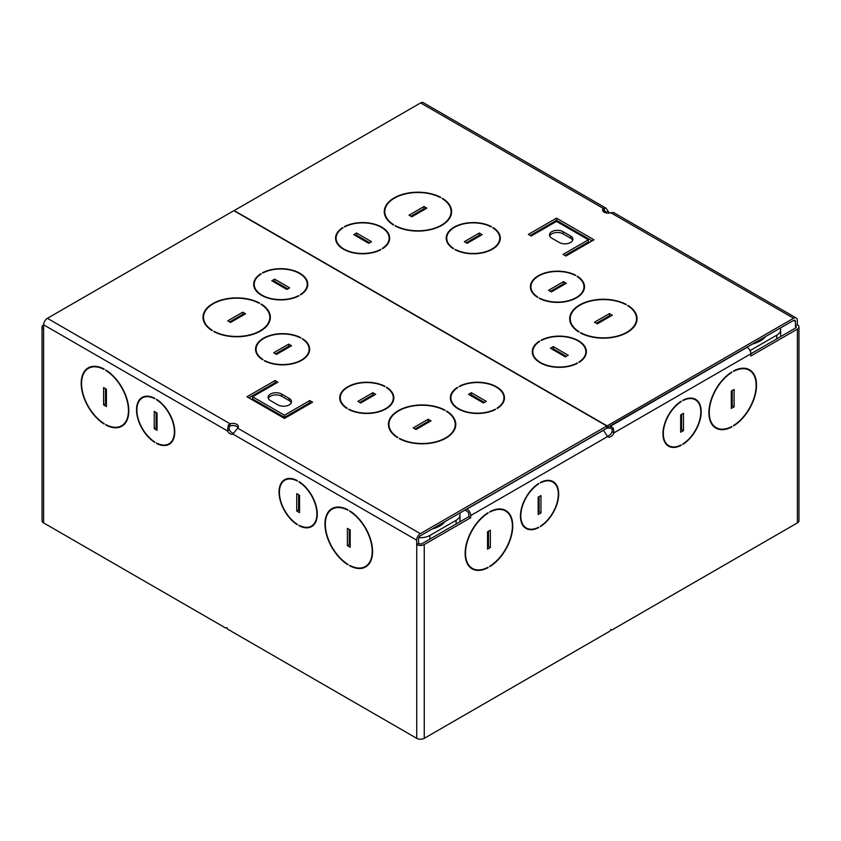 <?xml version="1.0" encoding="UTF-8"?>
<svg xmlns="http://www.w3.org/2000/svg" width="841" height="841" viewBox="0 0 841 841"><rect width="100%" height="100%" fill="white"/><g stroke="black" fill="none" stroke-linecap="round" stroke-linejoin="round"><path stroke-width="1.26" d="M43.658 324.752L43.606 324.784A5.309 3.059 0 0 0 42.05 326.949A5.309 3.059 0 0 0 43.606 329.115L43.658 324.815A5.309 3.059 -60 0 1 47.411 318.319L233.851 210.681L606.803 426.009L606.803 428.174L420.363 535.812A2.649 1.535 120 0 0 418.492 539.06L418.629 543.465A2.649 1.535 0 0 0 422.371 543.465L468.836 516.647L470.708 517.73L470.708 515.565A5.309 3.059 -120 0 0 466.965 509.068L466.829 508.994M238.066 427.691A5.572 3.217 0 0 0 230.098 425.966L229.162 426.534L229.257 429.804A5.572 3.217 -120 0 0 233.525 433.22M106.418 404.363L105.482 403.817L105.482 388.658M157.046 428.174L156.111 427.638L156.111 412.479M91.806 366.55A33.146 19.133 -120 0 0 90.313 367.265L88.442 368.347A33.146 19.133 -120 0 0 83.196 394.366A33.146 19.133 -120 0 0 104.168 423.612L104.168 424.043A33.682 19.448 -120 0 1 82.849 394.324A33.682 19.448 -120 0 1 88.179 367.885A33.682 19.448 -120 0 1 104.168 369.083L104.168 369.514A33.146 19.133 -120 0 0 88.442 368.347M89.135 367.391A33.682 19.448 -120 0 0 87.075 369.273M120.105 426.471A33.682 19.448 -120 0 0 122.765 425.63M121.588 425.756A33.146 19.133 -120 0 0 126.823 399.738A33.146 19.133 -120 0 0 105.861 370.492L105.861 370.061A33.682 19.448 -120 0 1 127.17 399.769A33.682 19.448 -120 0 1 121.85 426.219A33.682 19.448 -120 0 1 105.861 425.02L105.861 424.589A33.146 19.133 -120 0 0 121.588 425.756L123.459 424.673A33.146 19.133 -120 0 0 124.825 423.748M143.086 396.963A27.049 15.622 -120 0 0 141.456 398.518M145.251 396.332A26.523 15.306 -120 0 0 144.253 396.815L142.381 397.898A26.523 15.306 -120 0 0 138.155 418.608A26.523 15.306 -120 0 0 154.797 442.009L154.797 442.44A27.049 15.622 -120 0 1 137.819 418.576A27.049 15.622 -120 0 1 142.118 397.446A27.049 15.622 -120 0 1 154.797 398.319L154.797 398.75A26.523 15.306 -120 0 0 142.381 397.898M167.906 444.321A27.049 15.622 -120 0 0 170.071 443.691M168.904 443.838A26.523 15.306 -120 0 0 173.12 423.128A26.523 15.306 -120 0 0 156.489 399.727L156.489 399.286A27.049 15.622 -120 0 1 173.467 423.16A27.049 15.622 -120 0 1 169.167 444.29A27.049 15.622 -120 0 1 156.489 443.417L156.489 442.986A26.523 15.306 -120 0 0 168.904 443.838L170.776 442.755A26.523 15.306 -120 0 0 171.701 442.135M350.182 545.094L349.246 544.548L349.246 529.399M299.554 510.455L298.618 509.909L298.618 494.75M363.869 567.212A33.682 19.448 -120 0 0 366.529 566.361M365.351 566.498A33.146 19.133 -120 0 0 370.587 540.479A33.146 19.133 -120 0 0 349.625 511.223L349.625 510.792A33.682 19.448 -120 0 1 370.934 540.511A33.682 19.448 -120 0 1 365.614 566.95A33.682 19.448 -120 0 1 349.625 565.751L349.625 565.32A33.146 19.133 -120 0 0 365.351 566.498L367.223 565.415A33.146 19.133 -120 0 0 368.589 564.479M335.57 507.281A33.146 19.133 -120 0 0 334.077 507.996L332.206 509.078A33.146 19.133 -120 0 0 326.96 535.097A33.146 19.133 -120 0 0 347.932 564.343L347.932 564.784A33.682 19.448 -120 0 1 326.613 535.065A33.682 19.448 -120 0 1 331.943 508.616A33.682 19.448 -120 0 1 347.932 509.814L347.932 510.256A33.146 19.133 -120 0 0 332.206 509.078M332.899 508.122A33.682 19.448 -120 0 0 330.839 510.014M311.412 526.109A26.523 15.306 -120 0 0 315.627 505.399A26.523 15.306 -120 0 0 298.997 481.998L298.997 481.567A27.049 15.622 -120 0 1 315.974 505.441A27.049 15.622 -120 0 1 311.675 526.571A27.049 15.622 -120 0 1 298.997 525.699L298.997 525.257A26.523 15.306 -120 0 0 311.412 526.109L313.283 525.026A26.523 15.306 -120 0 0 314.208 524.416M310.413 526.603A27.049 15.622 -120 0 0 312.579 525.972M287.759 478.603A26.523 15.306 -120 0 0 286.77 479.097L284.889 480.179A26.523 15.306 -120 0 0 280.673 500.889A26.523 15.306 -120 0 0 297.304 524.29L297.304 524.721A27.049 15.622 -120 0 1 280.326 500.847A27.049 15.622 -120 0 1 284.626 479.717A27.049 15.622 -120 0 1 297.304 480.589L297.304 481.031A26.523 15.306 -120 0 0 284.889 480.179M285.593 479.233A27.049 15.622 -120 0 0 283.964 480.789M43.606 329.115L43.606 522.902L225.956 628.185L226.891 627.638L227.837 629.268L416.747 738.335A5.309 3.059 180 0 0 424.253 738.335L609.883 631.16L610.818 629.541L611.764 630.077L797.394 522.902A5.309 3.059 180 0 0 798.95 520.737L798.95 326.949A5.309 3.059 0 0 0 797.394 324.784L797.331 320.421A5.309 3.059 120 0 0 796.227 317.993A5.309 3.059 120 0 0 793.578 318.255L607.139 425.893L234.176 210.565L420.616 102.928A5.309 3.059 -60 0 1 423.265 102.665L605.909 208.105L603.302 208.4A5.572 3.217 0 0 0 602.598 209.966A5.572 3.217 0 0 0 610.881 212.773L613.594 212.542L796.227 317.993M43.658 324.815L227.385 430.886A5.572 3.217 -120 0 0 232.894 434.072L237.677 428.174A5.572 3.217 0 0 0 238.381 426.608A5.572 3.217 0 0 0 230.098 423.801L228.374 425.02L227.385 430.886L229.257 429.804M606.803 426.009L420.363 533.646A5.309 3.059 120 0 0 416.621 540.143L416.747 544.548A5.309 3.059 0 0 0 424.253 544.548L470.708 517.73M296.747 493.667L299.554 495.296L299.554 512.621L296.747 510.992L296.747 493.667M347.375 528.316L350.182 529.935L350.182 547.26L347.375 545.63L347.375 528.316M157.046 413.015L157.046 430.34L154.239 428.721L154.239 411.396L157.046 413.015M106.418 389.204L106.418 406.518L103.611 404.899L103.611 387.575L106.418 389.204M296.747 510.992L298.618 509.909M347.375 545.63L349.246 544.548M154.239 428.721L156.111 427.638M103.611 404.899L105.482 403.817M43.606 522.902A5.309 3.059 180 0 1 42.05 520.737L42.05 326.949M252.636 400.053L253.583 399.507M284.479 418.429L312.6 402.187L309.793 400.568L284.479 415.181L252.605 396.784L277.919 382.161L275.102 380.542L246.97 396.784L284.479 418.429M270.413 400.568L277.919 404.899A7.958 4.594 0 0 0 286.581 405.898A7.958 4.594 0 0 0 291.491 401.651A7.958 4.594 0 0 0 289.167 398.403L281.661 394.072A7.958 4.594 0 0 0 272.999 393.073A7.958 4.594 0 0 0 268.079 397.32A7.958 4.594 0 0 0 270.413 400.568M346.839 408.411L347.217 408.19A26.523 15.306 180 0 1 340.279 397.867A26.523 15.306 180 0 1 356.1 383.853A26.523 15.306 180 0 1 384.684 386.555L385.062 386.345A27.049 15.611 180 0 0 355.89 383.57A27.049 15.611 180 0 0 339.743 397.867A27.049 15.611 180 0 0 346.839 408.411M386.744 387.323L386.366 387.533A26.523 15.306 180 0 1 393.315 397.867A26.523 15.306 180 0 1 377.493 411.869A26.523 15.306 180 0 1 348.91 409.168L348.531 409.378A27.049 15.611 180 0 0 377.693 412.153A27.049 15.611 180 0 0 393.84 397.867A27.049 15.611 180 0 0 386.744 387.323L386.744 387.775M397.467 437.635L397.846 437.425A33.146 19.133 180 0 1 388.963 424.39A33.146 19.133 180 0 1 408.873 406.844A33.146 19.133 180 0 1 444.689 410.376L445.068 410.156A33.682 19.448 180 0 0 408.673 406.56A33.682 19.448 180 0 0 388.437 424.39A33.682 19.448 180 0 0 397.467 437.635M399.528 438.392A33.146 19.133 180 0 0 435.344 441.935A33.146 19.133 180 0 0 455.254 424.39A33.146 19.133 180 0 0 446.382 411.344L446.75 411.133A33.682 19.448 180 0 1 455.79 424.39A33.682 19.448 180 0 1 435.543 442.219A33.682 19.448 180 0 1 399.16 438.613L399.528 438.813M357.888 401.378L360.705 403.007L375.696 394.345L372.889 392.715L357.888 401.378M413.204 427.901L416.011 429.53L431.012 420.868L428.206 419.239L413.204 427.901M264.715 360.558A26.523 15.306 180 0 0 293.299 363.259A26.523 15.306 180 0 0 309.12 349.257A26.523 15.306 180 0 0 302.182 338.923L302.55 338.713A27.049 15.611 180 0 1 309.646 349.257A27.049 15.611 180 0 1 293.498 363.543A27.049 15.611 180 0 1 264.337 360.768L264.715 360.968M256.084 349.257A26.523 15.306 180 0 0 263.023 359.58L262.655 359.801A27.049 15.611 180 0 1 255.548 349.257A27.049 15.611 180 0 1 271.706 334.96A27.049 15.611 180 0 1 300.868 337.735L300.489 337.956A26.523 15.306 180 0 0 271.906 335.244A26.523 15.306 180 0 0 256.084 349.257L256.084 351.422A26.523 15.306 180 0 0 256.148 352.526M214.077 331.333A33.146 19.133 180 0 0 249.893 334.865A33.146 19.133 180 0 0 269.814 317.32A33.146 19.133 180 0 0 260.931 304.284L261.309 304.064A33.682 19.448 180 0 1 270.339 317.32A33.682 19.448 180 0 1 250.103 335.149A33.682 19.448 180 0 1 213.709 331.543L214.077 331.743M212.016 330.566L212.395 330.355A33.146 19.133 180 0 1 203.511 317.32A33.146 19.133 180 0 1 223.422 299.774A33.146 19.133 180 0 1 259.238 303.307L259.617 303.086A33.682 19.448 180 0 0 223.222 299.491A33.682 19.448 180 0 0 202.986 317.32A33.682 19.448 180 0 0 212.016 330.566M276.51 354.397L291.512 345.735L288.694 344.116L273.693 352.768L276.51 354.397M230.571 322.46L245.572 313.798L242.755 312.179L227.753 320.831L230.571 322.46M459.165 386.345L459.533 386.555A26.523 15.306 180 0 1 488.127 383.853A26.523 15.306 180 0 1 503.948 397.867A26.523 15.306 180 0 1 496.999 408.19L497.378 408.411A27.049 15.611 180 0 0 504.474 397.867A27.049 15.611 180 0 0 488.327 383.57A27.049 15.611 180 0 0 459.165 386.345M457.472 387.323A27.049 15.611 180 0 0 450.377 397.867A27.049 15.611 180 0 0 466.524 412.153A27.049 15.611 180 0 0 495.685 409.378L495.317 409.168A26.523 15.306 180 0 1 466.723 411.869A26.523 15.306 180 0 1 450.902 397.867A26.523 15.306 180 0 1 457.851 387.533L457.472 387.775M471.328 392.715L468.521 394.345L483.522 403.007L486.329 401.378L471.328 392.715L471.328 394.881L470.392 395.428M307.249 284.3A26.523 15.306 180 0 0 291.428 270.287A26.523 15.306 180 0 0 262.834 272.999L262.466 272.778A27.049 15.611 180 0 1 291.627 270.003A27.049 15.611 180 0 1 307.774 284.3A27.049 15.611 180 0 1 300.679 294.844L300.3 294.623A26.523 15.306 180 0 0 307.249 284.3L307.249 286.466A26.523 15.306 180 0 1 307.175 287.569M260.773 273.756L261.152 273.966A26.523 15.306 180 0 0 254.213 284.3A26.523 15.306 180 0 0 270.035 298.313A26.523 15.306 180 0 0 298.618 295.601L298.986 295.822A27.049 15.611 180 0 1 269.824 298.587A27.049 15.611 180 0 1 253.677 284.3A27.049 15.611 180 0 1 260.773 273.756L260.773 274.219M289.63 287.822L274.629 279.159L271.822 280.778L286.823 289.441L289.63 287.822M276.037 383.244L275.102 382.708L248.852 397.867M310.728 403.27L309.793 402.734L284.479 417.346L252.605 398.949L252.605 396.784M291.27 402.734A7.958 4.594 0 0 0 289.167 400.568L281.661 396.237A7.958 4.594 0 0 0 273.893 395.06A7.958 4.594 0 0 0 268.311 398.403M243.69 314.881L242.755 314.345L229.635 321.914M289.63 346.818L288.694 346.282L275.575 353.851M203.038 318.403A33.682 19.448 180 0 1 203.638 315.669M203.638 321.125A33.146 19.133 180 0 1 203.511 319.485L203.511 317.32M269.688 315.669A33.682 19.448 180 0 1 270.287 318.403M269.814 317.32L269.814 319.485A33.146 19.133 180 0 1 269.688 321.125M255.622 350.34A27.049 15.611 180 0 1 256.148 348.153M309.046 348.153A27.049 15.611 180 0 1 309.583 350.34M309.12 349.257L309.12 351.422A26.523 15.306 180 0 1 309.046 352.526M429.141 421.951L428.206 421.404L415.076 428.984M373.825 395.428L372.889 394.881L359.759 402.461M455.139 422.739A33.682 19.448 180 0 1 455.738 425.472M455.254 424.39L455.254 426.555A33.146 19.133 180 0 1 455.139 428.195M388.479 425.472A33.682 19.448 180 0 1 389.089 422.739M389.089 428.195A33.146 19.133 180 0 1 388.963 426.555L388.963 424.39M393.241 396.763A27.049 15.611 180 0 1 393.777 398.949M393.315 397.867L393.315 400.032A26.523 15.306 180 0 1 393.241 401.136M339.806 398.949A27.049 15.611 180 0 1 340.342 396.763M340.342 401.136A26.523 15.306 180 0 1 340.279 400.032L340.279 397.867M287.759 288.905L274.629 281.325L273.693 281.861M253.74 285.383A27.049 15.611 180 0 1 254.276 283.196M254.276 287.569A26.523 15.306 180 0 1 254.213 286.466L254.213 284.3M307.175 283.196A27.049 15.611 180 0 1 307.711 285.383M484.458 402.461L471.328 394.881M450.44 398.949A27.049 15.611 180 0 1 450.976 396.763M450.976 401.136A26.523 15.306 180 0 1 450.902 400.032L450.902 397.867M503.875 396.763A27.049 15.611 180 0 1 504.411 398.949M503.948 397.867L503.948 400.032A26.523 15.306 180 0 1 503.875 401.136M230.098 425.966L230.098 423.801L47.411 318.319M418.492 543.391L416.621 544.474M747.029 347.291L747.102 347.333A5.309 3.059 60 0 1 750.855 353.819L795.523 328.032A2.649 1.535 0 0 0 796.301 326.949A2.649 1.535 0 0 0 795.523 325.866L797.331 324.742M607.318 436.09A5.572 3.217 120 0 0 612.143 431.748L612.122 429.204L610.619 428.29A5.572 3.217 0 0 0 606.529 428.342M468.836 516.647L468.836 514.482A2.649 1.535 -120 0 0 466.965 511.233L464.957 510.077M731.302 406.256L732.238 405.709L732.238 390.55M680.674 430.066L681.609 429.53L681.609 414.371M748.585 369.283A33.682 19.448 -60 0 1 750.645 371.165M745.914 368.442A33.146 19.133 -60 0 1 747.407 369.157L749.278 370.24A33.146 19.133 -60 0 1 754.514 396.258A33.146 19.133 -60 0 1 733.552 425.504L733.552 425.935A33.682 19.448 -60 0 0 754.861 396.227A33.682 19.448 -60 0 0 749.541 369.777A33.682 19.448 -60 0 0 733.552 370.976L733.552 371.407A33.146 19.133 -60 0 1 749.278 370.24M717.615 428.363A33.682 19.448 -60 0 1 714.955 427.522M716.133 427.649A33.146 19.133 -60 0 1 710.897 401.63A33.146 19.133 -60 0 1 731.859 372.384L731.859 371.953A33.682 19.448 -60 0 0 710.55 401.672A33.682 19.448 -60 0 0 715.87 428.111A33.682 19.448 -60 0 0 731.859 426.913L731.859 426.482A33.146 19.133 -60 0 1 716.133 427.649L714.261 426.566A33.146 19.133 -60 0 1 712.895 425.641M694.634 398.855A27.049 15.622 -60 0 1 696.253 400.411M692.469 398.224A26.523 15.306 -60 0 1 693.457 398.718L695.339 399.801A26.523 15.306 -60 0 1 699.554 420.5A26.523 15.306 -60 0 1 682.924 443.901L682.924 444.342A27.049 15.622 -60 0 0 699.901 420.468A27.049 15.622 -60 0 0 695.602 399.338A27.049 15.622 -60 0 0 682.924 400.211L682.924 400.642A26.523 15.306 -60 0 1 695.339 399.801M669.814 446.224A27.049 15.622 -60 0 1 667.649 445.593M668.816 445.73A26.523 15.306 -60 0 1 664.6 425.02A26.523 15.306 -60 0 1 681.231 401.62L681.231 401.189A27.049 15.622 -60 0 0 664.253 425.052A27.049 15.622 -60 0 0 668.553 446.182A27.049 15.622 -60 0 0 681.231 445.31L681.231 444.878A26.523 15.306 -60 0 1 668.816 445.73L666.945 444.647A26.523 15.306 -60 0 1 666.019 444.037M487.538 546.986L488.474 546.45L488.474 531.291M538.166 512.348L539.102 511.801L539.102 496.653M473.851 569.105A33.682 19.448 -60 0 1 471.191 568.264M472.369 568.39A33.146 19.133 -60 0 1 467.133 542.371A33.146 19.133 -60 0 1 488.095 513.126L488.095 512.684A33.682 19.448 -60 0 0 466.787 542.403A33.682 19.448 -60 0 0 472.106 568.842A33.682 19.448 -60 0 0 488.095 567.654L488.095 567.212A33.146 19.133 -60 0 1 472.369 568.39L470.497 567.307A33.146 19.133 -60 0 1 469.131 566.371M504.821 510.014A33.682 19.448 -60 0 1 506.881 511.906M502.151 509.173A33.146 19.133 -60 0 1 503.643 509.888L505.515 510.971A33.146 19.133 -60 0 1 510.75 536.989A33.146 19.133 -60 0 1 489.788 566.245L489.788 566.676A33.682 19.448 -60 0 0 511.097 536.957A33.682 19.448 -60 0 0 505.777 510.519A33.682 19.448 -60 0 0 489.788 511.717L489.788 512.148A33.146 19.133 -60 0 1 505.515 510.971M527.296 528.495A27.049 15.622 -60 0 1 525.141 527.864M526.308 528.001A26.523 15.306 -60 0 1 522.093 507.302A26.523 15.306 -60 0 1 538.724 483.89L538.724 483.459A27.049 15.622 -60 0 0 521.746 507.333A27.049 15.622 -60 0 0 526.045 528.463A27.049 15.622 -60 0 0 538.724 527.591L538.724 527.16A26.523 15.306 -60 0 1 526.308 528.001L524.437 526.918A26.523 15.306 -60 0 1 523.512 526.308M552.127 481.126A27.049 15.622 -60 0 1 553.746 482.681M549.961 480.495A26.523 15.306 -60 0 1 550.95 480.989L552.831 482.072A26.523 15.306 -60 0 1 557.047 502.781A26.523 15.306 -60 0 1 540.416 526.182L540.416 526.613A27.049 15.622 -60 0 0 557.394 502.75A27.049 15.622 -60 0 0 553.094 481.609A27.049 15.622 -60 0 0 540.416 482.492L540.416 482.923A26.523 15.306 -60 0 1 552.831 482.072M603.375 430.15A5.572 3.217 0 0 0 603.449 430.266L607.549 436.563A5.572 3.217 120 0 0 608.001 436.921A5.572 3.217 120 0 0 614.014 432.831L613.268 428.164L610.619 426.124A5.572 3.217 0 0 0 610.513 426.103M612.143 431.748L614.014 432.831L750.855 353.819L750.855 355.985L797.394 329.115A5.309 3.059 0 0 0 798.95 326.949M540.973 495.57L538.166 497.189L538.166 514.513L540.973 512.884L540.973 495.57M490.345 530.208L487.538 531.827L487.538 549.152L490.345 547.533L490.345 530.208M680.674 414.918L680.674 432.232L683.481 430.613L683.481 413.288L680.674 414.918M731.302 391.097L731.302 408.421L734.109 406.792L734.109 389.467L731.302 391.097M540.973 512.884L539.102 511.801M490.345 547.533L488.474 546.45M683.481 430.613L681.609 429.53M734.109 406.792L732.238 405.709M606.771 213.078A5.572 3.217 60 0 1 606.214 212.247L603.943 210.229L603.302 210.565L603.302 208.4L420.616 102.928M795.449 325.824L795.449 321.504A2.649 1.535 120 0 0 794.903 320.284A2.649 1.535 120 0 0 793.578 320.421L606.803 427.869M545.756 226.513A27.049 15.622 -120 0 0 547.933 225.609A27.049 15.622 -120 0 0 549.814 224.179M609.578 213.078A5.572 3.217 60 0 1 608.096 211.165L605.909 208.105M547.628 225.43A27.049 15.622 -120 0 0 548.847 225.01M604.584 210.408L603.943 210.229L604.732 207.811M602.923 211.049A5.572 3.217 0 0 1 603.302 210.565L606.214 212.247L608.096 211.165M592.138 240.883L556.511 220.31L530.261 235.469M588.385 239.801L563.071 254.413L565.888 256.032L594.009 239.801L556.511 218.145L528.379 234.387L531.197 236.006L556.511 221.393L588.385 239.801L588.385 241.956L564.942 255.496M572.679 240.337A7.958 4.594 0 0 0 570.566 238.171L563.071 233.84A7.958 4.594 0 0 0 555.291 232.663A7.958 4.594 0 0 0 549.709 236.006M610.419 316.279L609.483 315.743L596.353 323.312M564.479 284.342L563.544 283.806L550.413 291.385M636.406 317.068A33.682 19.448 180 0 1 637.015 319.801M636.532 318.718A33.146 19.133 180 0 1 616.621 336.263A33.146 19.133 180 0 1 580.805 332.731L580.427 332.941A33.682 19.448 180 0 0 616.821 336.547A33.682 19.448 180 0 0 637.068 318.718A33.682 19.448 180 0 0 628.027 305.462L627.649 305.682A33.146 19.133 180 0 1 636.532 318.718L636.532 320.884A33.146 19.133 180 0 1 636.406 322.524M569.756 319.801A33.682 19.448 180 0 1 570.356 317.068M570.356 322.524A33.146 19.133 180 0 1 570.24 320.884L570.24 318.718A33.146 19.133 180 0 1 590.151 301.173A33.146 19.133 180 0 1 625.967 304.705L626.345 304.484A33.682 19.448 180 0 0 589.951 300.889A33.682 19.448 180 0 0 569.704 318.718A33.682 19.448 180 0 0 578.745 331.964L579.113 331.753A33.146 19.133 180 0 1 570.24 318.718M583.896 285.677A27.049 15.611 180 0 1 584.432 287.864M583.959 286.781A26.523 15.306 180 0 1 568.138 300.784A26.523 15.306 180 0 1 539.554 298.082L539.186 298.303A27.049 15.611 180 0 0 568.348 301.067A27.049 15.611 180 0 0 584.495 286.781A27.049 15.611 180 0 0 577.399 276.237L577.021 276.447A26.523 15.306 180 0 1 583.959 286.781L583.959 288.947A26.523 15.306 180 0 1 583.896 290.05M530.461 287.864A27.049 15.611 180 0 1 530.997 285.677M530.997 290.05A26.523 15.306 180 0 1 530.923 288.947L530.923 286.781A26.523 15.306 180 0 1 546.745 272.768A26.523 15.306 180 0 1 575.328 275.48L575.707 275.259A27.049 15.611 180 0 0 546.545 272.484A27.049 15.611 180 0 0 530.398 286.781A27.049 15.611 180 0 0 537.494 297.325L537.872 297.104A26.523 15.306 180 0 1 530.923 286.781M424.968 209.209L424.032 208.673L410.902 216.253M480.285 235.732L479.349 235.196L466.219 242.776M384.316 212.731A33.682 19.448 180 0 1 384.915 209.998M384.915 215.464A33.146 19.133 180 0 1 384.789 213.814L384.789 211.648A33.146 19.133 180 0 1 404.7 194.103A33.146 19.133 180 0 1 440.516 197.635L440.894 197.425A33.682 19.448 180 0 0 404.5 193.819A33.682 19.448 180 0 0 384.263 211.648A33.682 19.448 180 0 0 393.294 224.904L393.672 224.684A33.146 19.133 180 0 1 384.789 211.648M450.965 209.998A33.682 19.448 180 0 1 451.564 212.731M451.081 211.648A33.146 19.133 180 0 1 431.17 229.194A33.146 19.133 180 0 1 395.354 225.661L394.986 225.872A33.682 19.448 180 0 0 431.37 229.477A33.682 19.448 180 0 0 451.617 211.648A33.682 19.448 180 0 0 442.576 198.392L442.208 198.613A33.146 19.133 180 0 1 451.081 211.648L451.081 213.814A33.146 19.133 180 0 1 450.965 215.464M446.266 239.254A27.049 15.611 180 0 1 446.802 237.067M446.802 241.441A26.523 15.306 180 0 1 446.739 240.337L446.739 238.171A26.523 15.306 180 0 1 462.561 224.158A26.523 15.306 180 0 1 491.144 226.87L491.512 226.649A27.049 15.611 180 0 0 462.35 223.885A27.049 15.611 180 0 0 446.203 238.171A27.049 15.611 180 0 0 453.299 248.715L453.677 248.494A26.523 15.306 180 0 1 446.739 238.171M499.701 237.067A27.049 15.611 180 0 1 500.237 239.254M499.775 238.171A26.523 15.306 180 0 1 483.953 252.184A26.523 15.306 180 0 1 455.359 249.472L454.992 249.693A27.049 15.611 180 0 0 484.153 252.468A27.049 15.611 180 0 0 500.3 238.171A27.049 15.611 180 0 0 493.204 227.627L492.826 227.848A26.523 15.306 180 0 1 499.775 238.171L499.775 240.337A26.523 15.306 180 0 1 499.701 241.441M566.35 356.332L553.231 348.763L552.285 349.299M585.767 350.634A27.049 15.611 180 0 1 586.303 352.821M585.841 351.738A26.523 15.306 180 0 1 578.892 362.061L579.27 362.282A27.049 15.611 180 0 0 586.366 351.738A27.049 15.611 180 0 0 570.219 337.441A27.049 15.611 180 0 0 541.057 340.216L541.436 340.437A26.523 15.306 180 0 1 570.019 337.725A26.523 15.306 180 0 1 585.841 351.738L585.841 353.903A26.523 15.306 180 0 1 585.767 355.007M532.332 352.821A27.049 15.611 180 0 1 532.868 350.634M532.868 355.007A26.523 15.306 180 0 1 532.805 353.903L532.805 351.738A26.523 15.306 180 0 1 539.743 341.404L539.365 341.646M369.651 242.776L356.531 235.196L355.585 235.732M389.068 237.067A27.049 15.611 180 0 1 389.604 239.254M389.141 238.171A26.523 15.306 180 0 1 382.192 248.494L382.571 248.715A27.049 15.611 180 0 0 389.667 238.171A27.049 15.611 180 0 0 373.52 223.885A27.049 15.611 180 0 0 344.358 226.649L344.736 226.87A26.523 15.306 180 0 1 373.32 224.158A26.523 15.306 180 0 1 389.141 238.171L389.141 240.337A26.523 15.306 180 0 1 389.068 241.441M335.643 239.254A27.049 15.611 180 0 1 336.169 237.067M336.169 241.441A26.523 15.306 180 0 1 336.106 240.337L336.106 238.171A26.523 15.306 180 0 1 343.044 227.848L342.665 228.09M607.139 428.058L607.139 425.893M563.071 231.674A7.958 4.594 0 0 0 554.398 230.676A7.958 4.594 0 0 0 549.488 234.923A7.958 4.594 0 0 0 551.822 238.171L559.318 242.502A7.958 4.594 0 0 0 567.99 243.501A7.958 4.594 0 0 0 572.9 239.254A7.958 4.594 0 0 0 570.566 236.006L563.071 231.674L563.071 233.84M482.156 234.65L479.349 233.031L464.348 241.693L467.154 243.312L482.156 234.65M426.839 208.126L424.032 206.508L409.031 215.17L411.848 216.789L426.839 208.126M563.544 281.64L548.542 290.303L551.349 291.922L566.35 283.259L563.544 281.64L563.544 283.806M609.483 313.577L594.482 322.229L597.289 323.859L612.29 315.196L609.483 313.577L609.483 315.743M342.665 227.627A27.049 15.611 180 0 0 335.57 238.171A27.049 15.611 180 0 0 351.717 252.468A27.049 15.611 180 0 0 380.889 249.693L380.51 249.472A26.523 15.306 180 0 1 351.927 252.184A26.523 15.306 180 0 1 336.106 238.171M368.715 243.312L371.533 241.693L356.531 233.031L353.714 234.65L368.715 243.312M532.805 351.738A26.523 15.306 180 0 0 548.626 365.74A26.523 15.306 180 0 0 577.21 363.039L577.588 363.249A27.049 15.611 180 0 1 548.416 366.024A27.049 15.611 180 0 1 532.269 351.738A27.049 15.611 180 0 1 539.365 341.194M550.413 348.216L565.415 356.878L568.232 355.249L553.231 346.597L550.413 348.216M556.511 220.31L556.511 218.145M479.349 233.031L479.349 235.196M424.032 206.508L424.032 208.673M356.531 233.031L356.531 235.196M553.231 346.597L553.231 348.763M610.619 428.29L610.619 426.124L747.102 347.333M309.793 402.734L309.793 400.568M284.479 417.346L284.479 415.181M275.102 382.708L275.102 380.542M242.755 312.179L242.755 314.345M288.694 344.116L288.694 346.282M428.206 419.239L428.206 421.404M372.889 392.715L372.889 394.881M274.629 279.159L274.629 281.325M418.829 537.641A13.256 7.653 0 0 0 429.877 535.454L456.127 520.306A13.256 7.653 0 0 0 460.006 514.892A13.256 7.653 0 0 0 459.659 513.136M445.141 521.515A27.185 15.695 180 0 1 431.969 529.115M750.014 350.613A13.256 7.653 0 0 0 750.519 350.34L776.769 335.181A13.256 7.653 0 0 0 780.658 329.767A13.256 7.653 0 0 0 780.322 328.064M765.678 336.526A27.185 15.695 180 0 1 752.842 343.927M232.894 434.072L416.621 540.143M416.747 544.548L416.747 738.335M237.677 428.174L420.363 533.646M229.162 426.534L228.374 425.02M424.253 544.548L424.253 738.335M470.708 515.565L607.549 436.563M797.394 329.115L797.394 522.902M795.449 321.504L793.578 320.421M795.523 325.866L795.523 328.032M793.578 318.255L610.881 212.773M570.566 238.171L570.566 236.006M466.965 509.068L603.449 430.266M612.122 429.204L613.268 428.164M289.167 400.568L289.167 398.403M281.661 396.237L281.661 394.072M429.877 539.144L429.877 535.454M456.127 520.306L456.127 523.985M750.519 351.843L750.519 350.34M776.769 335.181L776.769 338.86M460.006 514.892L460.006 521.746M780.658 329.767L780.658 336.621M89.251 367.874L89.251 367.338"/></g></svg>
